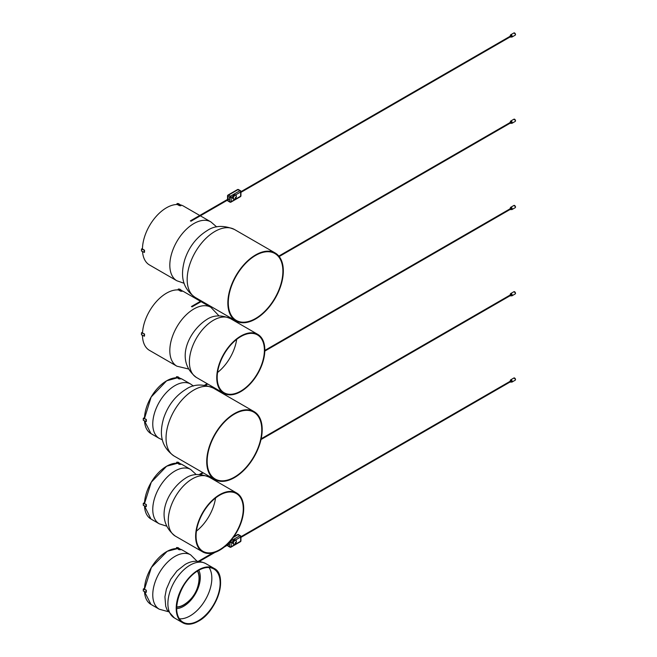 <?xml version="1.0" encoding="UTF-8"?>
<svg xmlns="http://www.w3.org/2000/svg" width="657" height="657" viewBox="0 0 657 657"><rect width="100%" height="100%" fill="white"/><g stroke="black" fill="none" stroke-linecap="round" stroke-linejoin="round"><path stroke-width="0.99" d="M142.454 249.241A33.992 19.628 -60 0 1 167.083 207.44A33.992 19.628 -60 0 1 177.858 204.508M180.273 204.828A33.992 19.628 -60 0 1 183.492 206.093L210.856 221.885A33.992 19.628 -60 0 0 194.447 223.24A33.992 19.628 -60 0 0 171.764 253.15A33.992 19.628 -60 0 0 176.864 280.769L149.5 264.968A33.992 19.628 -60 0 1 142.536 251.598M218.97 315.836L210.856 307.295A33.992 19.628 -60 0 0 194.784 308.47A33.992 19.628 -60 0 0 171.83 338.339A33.992 19.628 -60 0 0 176.864 366.179L149.5 350.378A33.992 19.628 -60 0 1 142.462 335.349M142.503 333.042A33.992 19.628 -60 0 1 167.412 292.669A33.992 19.628 -60 0 1 179.049 290.016M182.104 290.813A33.992 19.628 -60 0 1 183.492 291.494L210.856 307.295M255.589 318.653A38.812 22.412 120 0 0 280.941 284.456A38.812 22.412 120 0 0 274.996 253.356A38.812 22.412 120 0 0 255.589 255.277A38.812 22.412 120 0 0 230.229 289.474A38.812 22.412 120 0 0 236.183 320.583A38.812 22.412 120 0 0 255.589 318.653M255.589 255.442A38.607 22.289 120 0 0 230.369 289.466A38.607 22.289 120 0 0 236.282 320.402A38.607 22.289 120 0 0 255.589 318.489A38.607 22.289 120 0 0 280.81 284.465A38.607 22.289 120 0 0 274.889 253.528A38.607 22.289 120 0 0 255.589 255.442M240.791 391.252A33.581 19.39 120 0 0 262.734 361.662A33.581 19.39 120 0 0 257.585 334.75A33.581 19.39 120 0 0 240.791 336.409A33.581 19.39 120 0 0 218.855 366.006A33.581 19.39 120 0 0 224.004 392.919A33.581 19.39 120 0 0 240.791 391.252M240.791 336.581A33.376 19.267 120 0 0 218.986 365.99A33.376 19.267 120 0 0 224.103 392.738A33.376 19.267 120 0 0 240.791 391.087A33.376 19.267 120 0 0 262.595 361.67A33.376 19.267 120 0 0 257.478 334.922A33.376 19.267 120 0 0 240.791 336.581M255.589 255.212A38.894 22.453 120 0 0 230.18 289.482A38.894 22.453 120 0 0 236.142 320.649A38.894 22.453 120 0 0 255.589 318.727A38.894 22.453 120 0 0 280.999 284.448A38.894 22.453 120 0 0 275.037 253.282A38.894 22.453 120 0 0 255.589 255.212M255.589 318.99A39.223 22.65 120 0 0 281.212 284.432A39.223 22.65 120 0 0 275.201 252.994A39.223 22.65 120 0 0 255.589 254.941A39.223 22.65 120 0 0 229.958 289.507A39.223 22.65 120 0 0 235.97 320.936A39.223 22.65 120 0 0 255.589 318.99M240.791 336.343A33.663 19.439 120 0 0 218.797 366.006A33.663 19.439 120 0 0 223.963 392.985A33.663 19.439 120 0 0 240.791 391.317A33.663 19.439 120 0 0 262.784 361.654A33.663 19.439 120 0 0 257.626 334.676A33.663 19.439 120 0 0 240.791 336.343M240.791 391.588A33.992 19.628 120 0 0 263.005 361.629A33.992 19.628 120 0 0 257.79 334.388A33.992 19.628 120 0 0 240.791 336.072A33.992 19.628 120 0 0 218.584 366.031A33.992 19.628 120 0 0 223.799 393.272A33.992 19.628 120 0 0 240.791 391.588M198.595 570.112A31.051 17.928 120 0 0 178.162 597.459A31.051 17.928 120 0 0 182.884 622.466A31.051 17.928 120 0 0 198.217 621.037A31.051 17.928 120 0 0 218.65 593.69A31.051 17.928 120 0 0 213.927 568.683A31.051 17.928 120 0 0 198.595 570.112M198.217 620.972A30.969 17.879 120 0 0 218.6 593.69A30.969 17.879 120 0 0 213.886 568.757A30.969 17.879 120 0 0 198.595 570.177A30.969 17.879 120 0 0 178.211 597.451A30.969 17.879 120 0 0 182.925 622.393A30.969 17.879 120 0 0 198.217 620.972M219.668 549.868A33.581 19.39 120 0 0 241.612 520.27A33.581 19.39 120 0 0 236.463 493.366A33.581 19.39 120 0 0 219.668 495.025A33.581 19.39 120 0 0 197.732 524.623A33.581 19.39 120 0 0 202.882 551.527A33.581 19.39 120 0 0 219.668 549.868M219.668 495.197A33.376 19.267 120 0 0 197.864 524.606A33.376 19.267 120 0 0 202.98 551.354A33.376 19.267 120 0 0 219.668 549.695A33.376 19.267 120 0 0 241.472 520.287A33.376 19.267 120 0 0 236.356 493.538A33.376 19.267 120 0 0 219.668 495.197M219.668 494.959A33.663 19.439 120 0 0 197.675 524.623A33.663 19.439 120 0 0 202.841 551.601A33.663 19.439 120 0 0 219.668 549.934A33.663 19.439 120 0 0 241.661 520.27A33.663 19.439 120 0 0 236.504 493.292A33.663 19.439 120 0 0 219.668 494.959M219.668 550.205A33.992 19.628 120 0 0 241.875 520.245A33.992 19.628 120 0 0 236.668 493.005A33.992 19.628 120 0 0 219.668 494.688A33.992 19.628 120 0 0 197.461 524.647A33.992 19.628 120 0 0 202.676 551.888A33.992 19.628 120 0 0 219.668 550.205M176.651 608.604A23.677 13.674 120 0 0 200.295 577.331A23.677 13.674 120 0 0 198.808 570.219M234.467 413.82A38.894 22.453 120 0 0 209.049 448.099A38.894 22.453 120 0 0 215.011 479.265A38.894 22.453 120 0 0 234.467 477.343A38.894 22.453 120 0 0 259.876 443.064A38.894 22.453 120 0 0 253.914 411.898A38.894 22.453 120 0 0 234.467 413.82M234.467 477.606A39.223 22.65 120 0 0 260.09 443.04A39.223 22.65 120 0 0 254.078 411.611A39.223 22.65 120 0 0 234.467 413.557A39.223 22.65 120 0 0 208.836 448.123A39.223 22.65 120 0 0 214.847 479.553A39.223 22.65 120 0 0 234.467 477.606M234.467 477.269A38.812 22.412 120 0 0 259.819 443.073A38.812 22.412 120 0 0 253.873 411.972A38.812 22.412 120 0 0 234.467 413.894A38.812 22.412 120 0 0 209.107 448.09A38.812 22.412 120 0 0 215.053 479.191A38.812 22.412 120 0 0 234.467 477.269M234.467 414.058A38.607 22.289 120 0 0 209.238 448.082A38.607 22.289 120 0 0 215.159 479.019A38.607 22.289 120 0 0 234.467 477.105A38.607 22.289 120 0 0 259.687 443.081A38.607 22.289 120 0 0 253.766 412.144A38.607 22.289 120 0 0 234.467 414.058M142.462 248.995L144.524 250.227L141.542 249.118L142.47 248.395M144.515 250.243L144.253 252.411L141.534 250.958M144.253 250.391L144.253 252.411M179.386 205.625L181.045 205.403L178.581 203.645M180.913 205.74L179.402 205.608L177.185 203.522L176.618 204.508M179.402 205.608L177.25 204.499M179.369 205.633L180.88 205.764M181.045 205.403L179.533 205.271M142.257 332.927L144.524 334.011L141.534 332.885L142.561 332.13M144.515 334.027L144.253 336.195L141.534 334.742M144.253 334.175L144.253 336.195M182.12 291.265L180.576 291.15L182.252 290.928L179.788 289.17M182.088 291.289L180.576 291.15L178.334 289.023L177.875 289.918M180.56 291.141L178.482 289.959M182.252 290.928L180.741 290.788M144.064 418.394L146.339 419.478L143.341 418.361L144.491 417.532M146.322 419.495L146.059 421.663L143.341 420.209M144.064 418.361L144.474 418.123M146.059 419.651L146.059 421.663M180.314 378.941L178.77 378.826L180.445 378.604L177.981 376.847M178.803 378.802L176.585 376.724L175.986 377.791M180.281 378.966L178.761 378.826L176.799 377.373L176.618 377.783M180.445 378.604L178.934 378.465M144.072 503.426L146.33 504.527L143.349 503.393L144.524 502.548M146.33 504.527L146.068 506.695L143.349 505.241M144.072 503.393L144.491 503.155M146.339 504.51L146.33 506.514M146.068 504.683L146.068 506.695M180.601 464.376L179.057 464.261L180.732 464.039L178.269 462.282M180.568 464.4L179.057 464.261L176.815 462.142L176.29 463.193M179.057 464.261L177.086 462.807L176.914 463.193M180.732 464.039L179.221 463.899M144.072 589.115L146.339 590.2L143.349 589.083L144.499 588.245M146.33 590.216L146.068 592.384L143.349 590.93M146.33 592.236L146.339 590.2M146.068 590.372L146.068 592.384M178.86 549.646L180.519 549.424L178.055 547.667M180.388 549.761L178.876 549.622L176.602 547.527L176.068 548.603M178.876 549.622L176.873 548.193L176.692 548.595M178.844 549.646L180.355 549.786M180.519 549.424L179.008 549.293M510.612 35.806L511.721 36.209L511.31 36.726M235.428 194.998A2.267 1.306 120 0 0 235.222 194.817A2.267 1.306 120 0 0 234.089 194.932A2.267 1.306 120 0 0 232.742 196.55A2.267 1.306 120 0 0 232.956 198.743L233.596 199.112A2.267 1.306 -60 0 1 233.243 197.297A2.267 1.306 -60 0 1 234.73 195.301A2.267 1.306 -60 0 1 235.855 195.186A2.267 1.306 -60 0 1 236.265 195.753M510.612 122.071L511.721 122.473L511.31 122.982M510.612 208.326L511.721 208.729L511.31 209.246M510.612 294.582L511.721 294.985L511.31 295.502M510.612 380.846L511.721 381.249L511.31 381.758M235.428 540.038A2.267 1.306 120 0 0 235.222 539.857A2.267 1.306 120 0 0 234.089 539.972A2.267 1.306 120 0 0 232.742 541.582A2.267 1.306 120 0 0 232.956 543.782L233.596 544.152A2.267 1.306 -60 0 1 233.243 542.337A2.267 1.306 -60 0 1 234.73 540.341A2.267 1.306 -60 0 1 235.855 540.226A2.267 1.306 -60 0 1 236.265 540.785M217.557 372.478A33.376 19.267 120 0 0 236.668 339.382M195.293 297.449C180.445 287.125 181.094 272.696 184.674 259.934C188.879 247.114 196.344 237.366 207.062 230.673C214.658 225.433 223.815 225.047 234.516 229.515A39.223 22.65 120 0 0 214.905 231.453A39.223 22.65 120 0 0 189.282 266.019A39.223 22.65 120 0 0 195.293 297.449L235.97 320.936M196.427 377.471C174.097 360.406 189.068 330.841 206.626 319.598C213.213 315.056 221.146 314.719 230.426 318.588A33.992 19.628 120 0 0 213.426 320.271A33.992 19.628 120 0 0 191.22 350.23A33.992 19.628 120 0 0 196.427 377.471L223.799 393.272M198.209 621.292A31.355 18.109 120 0 0 220.58 582.997A31.355 18.109 120 0 0 198.603 569.857A31.355 18.109 120 0 0 176.232 608.152A31.355 18.109 120 0 0 198.209 621.292A31.38 18.117 -60 0 0 198.398 621.185M205.772 563.591A31.38 18.117 120 0 0 190.275 565.036A31.38 18.117 120 0 0 169.621 592.68A31.38 18.117 120 0 0 174.392 617.95L167.009 609.762L165.72 606.263L164.932 596.819L166.393 589.132L170.68 579.31L176.979 570.908L185.052 564.519C191.688 560.503 198.595 560.199 205.772 563.591L214.083 568.387C228.324 574.932 217.286 611.667 198.209 621.3A31.38 18.117 -60 0 1 182.703 622.746A31.38 18.117 -60 0 1 177.932 597.468A31.38 18.117 -60 0 1 198.586 569.833A31.38 18.117 -60 0 1 214.083 568.387A31.38 18.117 -60 0 1 220.58 582.767M144.466 589.304L151.381 567.443L167.207 551.297L177.456 548.62A31.38 18.117 120 0 0 167.215 551.305A31.38 18.117 120 0 0 144.466 589.304A31.355 18.109 -60 0 1 166.64 551.625M144.507 591.645A31.38 18.117 120 0 0 150.962 604.415L144.499 591.645M150.962 604.415L159.265 609.211A31.38 18.117 -60 0 1 154.567 583.703A31.38 18.117 -60 0 1 175.518 556.093A31.38 18.117 -60 0 1 190.645 554.861L182.342 550.065A31.38 18.117 120 0 0 180.067 549.088L182.342 550.065M144.474 503.623A31.355 18.109 -60 0 1 166.632 466.224A31.38 18.117 120 0 0 144.474 503.623L151.266 482.238L166.64 466.215L177.669 463.234A31.38 18.117 120 0 0 166.648 466.215M144.491 505.947A31.38 18.117 120 0 0 150.962 519.014L144.483 505.947M150.962 519.014L159.265 523.81A31.38 18.117 -60 0 1 154.452 498.663A31.38 18.117 -60 0 1 174.959 471.012A31.38 18.117 -60 0 1 190.645 469.451L182.342 464.663A31.38 18.117 120 0 0 180.396 463.785L182.342 464.663M144.466 418.591A31.355 18.109 -60 0 1 166.632 380.814A31.38 18.117 120 0 0 144.466 418.591L151.151 397.025L166.64 380.805L177.39 377.808A31.38 18.117 120 0 0 166.648 380.805M144.507 420.932A31.38 18.117 120 0 0 150.962 433.604L144.507 420.932M150.962 433.604L159.265 438.4A31.38 18.117 -60 0 1 154.452 413.253A31.38 18.117 -60 0 1 174.959 385.602A31.38 18.117 -60 0 1 190.645 384.049L182.342 379.253A31.38 18.117 120 0 0 179.969 378.251L182.342 379.253M176.643 608.136A30.764 17.764 120 0 0 183.007 622.204A30.764 17.764 120 0 0 198.2 620.791A30.764 17.764 120 0 0 218.453 593.698A30.764 17.764 120 0 0 213.771 568.929A30.764 17.764 120 0 0 198.595 570.333A30.78 17.772 -60 0 1 220.169 583.227A30.78 17.772 -60 0 1 198.217 620.816A30.78 17.772 -60 0 1 176.643 607.922A30.78 17.772 -60 0 1 198.595 570.333M179.427 618.82A30.764 17.764 120 0 0 189.898 615.995A30.764 17.764 120 0 0 209.049 567.517M213.771 568.929C209.55 566.621 204.491 567.098 198.595 570.342A30.764 17.764 120 0 0 198.398 570.448M196.435 531.094A33.376 19.267 120 0 0 215.545 497.998M175.304 536.087C152.974 519.022 167.946 489.457 185.504 478.214C192.09 473.672 200.024 473.336 209.304 477.204A33.992 19.628 120 0 0 192.304 478.887A33.992 19.628 120 0 0 170.097 508.847A33.992 19.628 120 0 0 175.304 536.087L202.676 551.888M197.601 570.925A22.133 12.779 -60 0 1 199.202 577.963A22.133 12.779 -60 0 1 198.365 584.278M188.6 601.188A22.133 12.779 -60 0 1 176.659 607.199M176.667 606.937A21.78 12.573 120 0 0 184.551 604.292A31.684 31.684 0 0 0 199.03 579.219A21.78 12.573 120 0 0 199.055 578.168A21.78 12.573 120 0 0 197.379 571.073M174.171 456.065C159.323 445.742 159.971 431.312 163.552 418.55C167.757 405.73 175.222 395.982 185.939 389.289C193.536 384.049 202.693 383.663 213.394 388.123A39.223 22.65 120 0 0 193.782 390.069A39.223 22.65 120 0 0 168.159 424.636A39.223 22.65 120 0 0 174.171 456.065L214.847 479.553M141.542 249.118L141.542 251.13M178.704 203.67L177.193 203.53M141.551 332.894L141.551 334.914M179.919 289.187L178.4 289.055M143.357 418.369L143.357 420.39M178.113 376.863L176.593 376.732M143.366 503.402L143.366 505.422M178.4 462.298L176.881 462.167M143.366 589.091L143.366 591.111M178.187 547.683L176.667 547.552M510.169 37.071L510.686 36.726L509.75 36.34M509.758 36.455L510.538 36.743M509.725 36.431L510.546 37.137L511.581 36.225L510.744 35.453L509.742 36.496M511.236 36.932A1.289 0.739 -120 0 0 511.959 37.038A1.289 0.739 -120 0 0 512.205 36.25A1.289 0.739 -120 0 0 511.581 35.076A1.289 0.739 -120 0 0 510.67 34.813A1.289 0.739 -120 0 0 510.407 35.486M510.415 35.741C510.752 34.788 511.253 34.977 511.918 36.283L511.089 36.841M515.482 34.361A1.289 0.739 -120 0 0 514.858 33.187A1.289 0.739 -120 0 0 513.946 32.916L515.515 34.32L515.236 35.149A1.289 0.739 -120 0 0 515.482 34.361M515.499 34.517L514.628 33.006M234.853 198.981A2.152 1.24 120 0 0 236.38 196.344A2.152 1.24 120 0 0 234.853 195.466A2.152 1.24 120 0 0 233.334 198.102A2.152 1.24 120 0 0 234.853 198.981M235.485 197.281L235.485 197.897L235.485 197.281M232.742 196.55L231.174 197.453L231.174 201.658L240.643 196.197L240.643 191.992A1.027 0.591 -0 0 0 240.938 191.573A1.027 1.027 0 0 0 240.429 190.678A1.027 0.591 -60 0 0 239.912 190.727L238.015 189.635L228.554 195.104L230.451 196.197L239.912 190.727A1.027 0.591 60 0 1 240.643 191.992L235.477 194.973M227.823 199.942L227.823 200.566L229.72 201.658L229.72 197.453L227.823 196.361L227.823 199.252M229.934 202.126A1.027 1.027 0 0 0 230.96 202.126A1.027 0.591 60 0 0 231.174 201.658A1.027 0.591 -0 0 1 229.72 201.658A1.027 0.591 120 0 0 229.934 202.126L228.036 201.034A1.027 0.591 -60 0 1 227.823 200.566A1.027 0.591 -0 0 1 227.527 200.147A1.027 1.027 0 0 0 228.036 201.034M240.429 196.665A1.027 1.027 0 0 0 240.938 195.77A1.027 0.591 -0 0 1 240.643 196.197A1.027 0.591 60 0 1 240.429 196.665L230.96 202.126M229.72 197.453A1.027 0.591 -0 0 0 231.174 197.453A1.027 0.591 60 0 0 230.451 196.197A1.027 0.591 120 0 0 229.72 197.453M227.823 196.361A1.027 0.591 -60 0 1 228.554 195.104A1.027 0.591 60 0 0 228.036 195.047A1.027 1.027 0 0 0 227.527 195.942A1.027 0.591 -0 0 0 227.823 196.361M240.429 190.678L238.532 189.586A1.027 1.027 0 0 0 237.506 189.586L228.036 195.047A1.027 0.591 60 0 0 227.823 195.523A1.027 0.591 -0 0 0 227.527 195.942L227.527 199.424M237.506 189.586A1.027 0.591 60 0 1 238.015 189.635A1.027 0.591 120 0 1 238.532 189.586M234.278 199.186A2.267 1.306 -60 0 1 233.596 199.112L234.828 199.014C236.397 197.691 236.742 196.418 235.855 195.186L235.222 194.817M510.169 123.327L510.686 122.982L509.75 122.604M509.758 122.711L510.538 122.999M509.725 122.687L510.546 123.393L511.581 122.481L510.744 121.709L509.742 122.76M511.236 123.188A1.289 0.739 -120 0 0 511.959 123.302A1.289 0.739 -120 0 0 512.205 122.506A1.289 0.739 -120 0 0 511.581 121.34A1.289 0.739 -120 0 0 510.67 121.069A1.289 0.739 -120 0 0 510.407 121.75M510.415 121.997C510.752 121.052 511.253 121.233 511.918 122.539L511.089 123.105M511.039 123.13L511.959 123.302L515.236 121.405A1.289 0.739 -120 0 0 515.482 120.617A1.289 0.739 -120 0 0 514.858 119.443A1.289 0.739 -120 0 0 513.946 119.18L515.515 120.576L514.628 119.262M510.169 209.583L510.686 209.246L509.75 208.86M509.758 208.975L510.538 209.255M509.725 208.951L510.546 209.657L511.581 208.745L510.744 207.965L509.742 209.016M511.236 209.443A1.289 0.739 -120 0 0 511.959 209.558A1.289 0.739 -120 0 0 512.205 208.77A1.289 0.739 -120 0 0 511.581 207.596A1.289 0.739 -120 0 0 510.67 207.333A1.289 0.739 -120 0 0 510.407 208.006M510.415 208.253C510.752 207.308 511.253 207.489 511.918 208.803L511.089 209.361M515.482 206.873A1.289 0.739 -120 0 0 514.858 205.707A1.289 0.739 -120 0 0 513.946 205.436L515.515 206.832L515.236 207.669A1.289 0.739 -120 0 0 515.482 206.873M515.499 207.037L514.628 205.526M510.169 295.847L510.686 295.502L509.75 295.116M509.758 295.231L510.538 295.519M509.725 295.207L510.546 295.913L511.581 295.001L510.744 294.229L509.742 295.28M511.236 295.707A1.289 0.739 -120 0 0 511.959 295.814A1.289 0.739 -120 0 0 512.205 295.026A1.289 0.739 -120 0 0 511.581 293.851A1.289 0.739 -120 0 0 510.67 293.589A1.289 0.739 -120 0 0 510.407 294.27M510.415 294.517C510.752 293.572 511.253 293.753 511.918 295.059L511.089 295.617M515.482 293.137A1.289 0.739 -120 0 0 514.858 291.963A1.289 0.739 -120 0 0 513.946 291.7L515.515 293.096L515.236 293.925A1.289 0.739 -120 0 0 515.482 293.137L515.499 293.293M515.482 293.071L514.628 291.782M510.169 382.103L510.686 381.758L509.75 381.38M509.758 381.495L510.538 381.774M509.725 381.462L510.546 382.169L511.581 381.265L510.744 380.485L509.742 381.536M511.236 381.963A1.289 0.739 -120 0 0 511.959 382.078A1.289 0.739 -120 0 0 512.205 381.282A1.289 0.739 -120 0 0 511.581 380.116A1.289 0.739 -120 0 0 510.67 379.845A1.289 0.739 -120 0 0 510.407 380.526M510.415 380.773C510.752 379.828 511.253 380.009 511.918 381.315L511.089 381.881M511.039 381.906L511.959 382.078L515.236 380.181A1.289 0.739 -120 0 0 515.482 379.393A1.289 0.739 -120 0 0 514.858 378.218A1.289 0.739 -120 0 0 513.946 377.956L515.515 379.352L514.628 378.046M234.278 544.218A2.267 1.306 -60 0 1 233.596 544.152L234.828 544.045A2.152 1.24 120 0 0 236.38 541.384A2.152 1.24 120 0 0 234.853 540.506A2.152 1.24 120 0 0 233.334 543.142A2.152 1.24 120 0 0 234.853 544.021C236.397 542.731 236.742 541.458 235.855 540.226L235.222 539.857M235.485 542.312L235.485 542.937L235.485 542.312M230.336 541.163L239.912 535.767L238.015 534.675L233.35 537.369M227.823 544.973L227.823 545.597L229.72 546.698L229.342 542.271M227.823 543.848L227.823 544.283M232.742 541.582L231.174 542.493L231.174 546.698L240.643 541.228L240.643 537.024L235.477 540.005M229.934 547.166A1.027 1.027 0 0 0 230.96 547.166A1.027 0.591 60 0 0 231.174 546.698A1.027 0.591 -0 0 1 229.72 546.698A1.027 0.591 120 0 0 229.934 547.166L228.036 546.074A1.027 0.591 -60 0 1 227.823 545.597A1.027 0.591 -0 0 1 227.527 545.179A1.027 1.027 0 0 0 228.036 546.074M240.429 541.705A1.027 1.027 0 0 0 240.938 540.81A1.027 0.591 -0 0 1 240.643 541.228A1.027 0.591 60 0 1 240.429 541.705L230.96 547.166M229.72 542.493A1.027 0.591 -0 0 0 231.174 542.493A1.027 0.591 60 0 0 230.451 541.228A1.027 0.591 120 0 0 229.72 542.493M240.938 536.605A1.027 1.027 0 0 0 240.429 535.718A1.027 0.591 -60 0 0 239.912 535.767A1.027 0.591 60 0 1 240.643 537.024A1.027 0.591 -0 0 0 240.938 536.605L240.938 540.81M237.506 534.626A1.027 0.591 60 0 1 238.015 534.675A1.027 0.591 120 0 1 238.532 534.626A1.027 1.027 0 0 0 237.506 534.626L233.777 536.769M216.679 226.911L210.856 221.885M184.124 283.298L176.864 280.769M176.864 366.179L188.313 368.93M273.731 252.625L274.996 253.356M234.919 319.852L236.183 320.583M256.411 334.068L257.585 334.75M222.822 392.237L224.004 392.919M234.516 229.515L275.201 252.994M230.426 318.588L257.79 334.388M174.392 617.95L182.703 622.746C187.023 625.094 192.189 624.618 198.209 621.3M159.265 609.211L167.978 611.593M197.059 561.218L190.645 554.861M159.265 523.81L166.492 526.101M196.246 474.568L190.645 469.451M159.265 438.4L162.402 439.82M193.445 386.053L190.645 384.049M212.761 568.1L213.886 568.757M181.792 621.744L182.925 622.393M198.595 570.342C179.887 579.778 169.071 615.823 183.007 622.204M235.288 492.684L236.463 493.366M201.699 550.853L202.882 551.527M209.304 477.204L236.668 493.005M213.394 388.123L254.078 411.611M252.6 411.241L253.873 411.972M213.788 478.46L215.053 479.191M141.469 249.019L141.469 251.04M144.524 250.227L144.524 252.247M178.638 203.645L177.127 203.506M141.477 332.803L141.477 334.824M144.524 334.011L144.524 336.023M179.846 289.162L178.334 289.023M143.283 418.279L143.283 420.291M146.339 419.478L146.339 421.498M178.039 376.839L176.528 376.707M143.283 503.311L143.283 505.323M178.326 462.273L176.815 462.142M143.283 589.001L143.283 591.013M178.113 547.659L176.602 547.527M228.907 199.317L190.957 221.228M228.603 198.8L190.358 220.883M513.946 32.916L510.67 34.813L510.358 35.692M240.938 192.353L510.292 36.849M511.039 36.874L511.959 37.038L515.236 35.149M240.938 191.688L510.004 36.349M240.938 191.573L240.938 195.77M201.814 301.218L192.016 306.868M201.223 300.873L191.425 306.523M513.946 119.18L510.67 121.069L510.358 121.947M279.2 256.526L510.292 123.105M278.831 256.074L510.004 122.604M515.515 120.576L515.236 121.405M207.784 384.025L205.584 385.298M207.185 383.68L204.647 385.15M513.946 205.436L510.67 207.333L510.358 208.203M264.812 351.093L510.292 209.369M511.039 209.386L511.959 209.558L515.236 207.669M264.828 350.419L510.004 208.869M203.292 472.876L200.492 474.494M202.701 472.539L199.4 474.436M513.946 291.7L510.67 293.589L510.358 294.467M261.01 439.549L510.292 295.625M511.039 295.65L511.959 295.814L515.236 293.925M261.174 438.786L510.004 295.124M228.907 544.357L224.292 547.018M215.053 552.356L199.375 561.398M228.603 543.84L226.681 544.949M212.663 553.046L198.381 561.283M513.946 377.956L510.67 379.845L510.358 380.723M240.938 537.393L510.292 381.881M240.938 536.728L510.004 381.389M515.515 379.352L515.236 380.181M240.429 535.718L238.532 534.626"/></g></svg>

